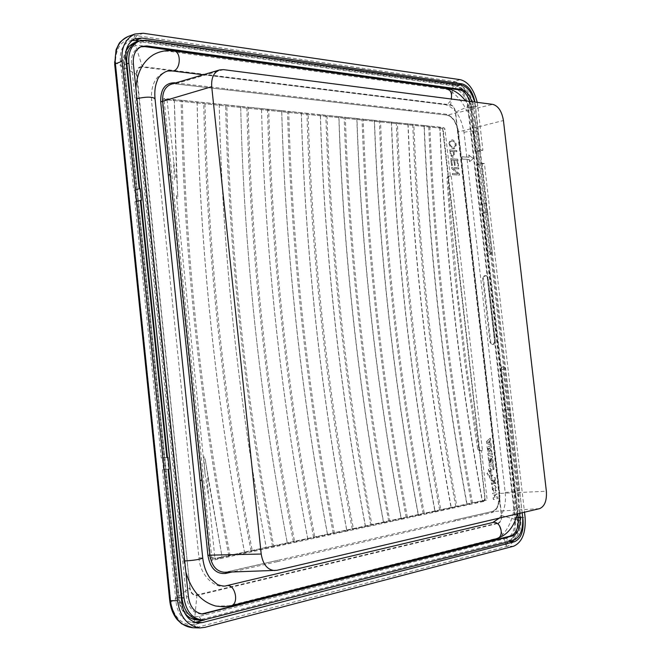 <?xml version="1.0" encoding="UTF-8"?>
<svg xmlns="http://www.w3.org/2000/svg" width="661" height="661" viewBox="0 0 661 661"><rect width="100%" height="100%" fill="white"/><g stroke="black" fill="none" stroke-linecap="round" stroke-linejoin="round"><path stroke-width="0.5" stroke-dasharray="3.31 2.48" d="M221.848 556L221.592 557.157L220.576 557.843L221.633 556.975L221.889 555.818L208.678 481.654C208.389 478.25 206.761 473.342 207.149 480.795L214.8 557.62L211.776 557.76L212.834 558.983L215.866 558.851L214.8 557.62M220.576 557.843L215.99 558.834M167.076 100.084L167.704 98.82L164.804 99.629L164.168 100.893L162.185 101.075L209.768 558L211.776 557.76L164.168 100.893L167.076 100.084L175.239 174.892C176.38 182.155 176.974 177.231 176.553 173.901L174.273 100.918L172.653 99.282L167.985 98.795M499.394 518.075C504.343 511.044 506.276 502.5 505.186 492.437L463.989 132.34C461.246 116.766 454.991 107.536 445.217 104.661C448.026 104.207 450.017 102.323 451.19 99.01M463.989 132.34C470.963 130.837 475.466 130.605 477.515 131.638L473.4 133.299C472.111 113.155 456.057 88.954 443.415 88.822L170.745 51.541C164.746 50.624 158.83 51.773 153.013 54.987M203.258 74.759L445.217 104.661M168.431 70.975C156.277 74.123 150.642 83.955 151.509 100.489L155.005 98.596M225.839 585.836C214.271 589.397 199.696 574.202 198.961 557.752L151.509 100.489M473.4 133.299L514.382 490.479C517.778 510.994 507.318 537.343 494.651 538.822L228.731 605.84L215.734 606.038M517.72 513.771L501.145 369.325L502.195 366.905L504.269 367.086L505.665 369.226L522.157 512.729M469.855 101.414L471.012 106.76L487.735 252.436L489.314 254.708L490.437 252.452L503.822 369.028L502.261 366.896M140.644 46.807L139.686 47.096C133.53 50.104 130.787 55.896 131.465 64.472L186.402 596.726C187.955 607.062 192.723 612.813 200.704 614.003L201.712 613.978M184.708 560.974L183.824 560.974L185.848 572.021M183.824 560.974L136.116 98.919L135.877 88.144M455.156 521.017L277.182 561.676L277.901 560.288L455.817 519.802L455.156 521.017L491.47 512.713C494.23 511.994 496.403 509.78 497.997 506.062L499.311 493.37L499.774 493.395L458.478 131.803C456.834 122.293 453.049 116.733 447.109 115.105L409.63 110.841L447.109 115.105L492.833 104.38M226.012 572.203L278.041 560.264M223.501 69.636L175.405 83.864L171.348 84.178L175.405 83.864L227.706 89.929L226.863 88.847L408.862 109.9L409.613 110.841L175.148 83.889L174.446 83.261M491.47 512.713L492.263 511.515C497.832 509.243 500.336 503.195 499.774 493.395L546.366 491.239M505.665 369.226L503.822 369.028L520.835 517.15L517.885 517.142L470.921 107.793L473.73 106.975L490.437 252.452L492.164 251.734L491.412 253.931L489.388 254.708M489.314 254.708L491.115 253.989M491.09 253.989L489.512 251.717L487.735 252.436M471.88 101.678L489.512 251.717M519.546 513.341L503.038 369.507L504.079 367.086L502.195 366.905M484.232 275.794L482.662 278.38L483.464 278.364L485.058 275.777L484.232 275.794L485.149 275.637L487.248 277.62L494.618 341.877L493.032 344.414L492.04 344.538L489.999 342.472L482.662 278.38M492.164 251.734L474.664 102.034M475.49 106.586L473.73 106.975C471.607 94.928 466.823 87.731 459.362 85.401L456.544 86.261C464.014 88.516 468.814 95.696 470.921 107.793L467.864 108.074L514.795 517.513L517.885 517.142C518.596 529.676 515.464 537.492 508.483 540.582L511.449 540.624C518.389 537.451 521.521 529.626 520.835 517.15L522.644 517.009M485.058 275.777L486.19 275.604L488.107 277.603L495.469 341.811L493.858 344.348L492.858 344.472L490.793 342.415L483.464 278.364M461.122 84.98L459.362 85.401L144.123 40.808L138.223 41.172M139.744 188.691L140.958 200.44M167.44 457.437L168.662 469.269M202.134 620.084L204.175 619.712L201.208 619.456L508.483 540.582L506.417 538.335C512.696 535.641 515.489 528.701 514.795 517.513M513.275 540.516L204.175 619.712L206.249 619.63M467.864 108.074C466.038 97.258 461.775 90.888 455.065 88.954L456.544 86.261L141.363 42.007L146.106 40.238M506.417 538.335L198.978 616.482C188.352 617.812 181.775 611.384 179.23 597.213L124.516 65.827L123.475 65.389L124.103 64.918L124.375 56.383L126.127 50.806M124.516 65.827C124.161 52.054 129.267 45.27 139.843 45.469L455.065 88.954M307.795 538.946L307.729 538.798C294.17 467.344 283.486 395.319 275.687 322.725C268.944 259.641 264.491 197.441 262.318 136.125L262.334 135.794C264.507 197.185 268.969 259.459 275.72 322.626C283.536 395.295 294.228 467.41 307.795 538.946L294.624 541.797C280.892 469.55 270.101 396.724 262.243 323.328C254.452 249.941 249.734 177.883 248.09 107.148L240.695 106.371C242.298 177.487 246.999 249.932 254.815 323.716C262.698 397.517 273.555 470.731 287.37 543.375L273.794 546.317C259.806 472.945 248.85 398.988 240.918 324.444C233.06 249.908 228.375 176.743 226.847 104.934L182.362 100.298L172.752 99.662L174.273 100.918M240.695 106.371L226.847 104.934M197.085 101.827C198.432 175.14 203.076 249.866 211.024 326.005C219.047 402.161 230.226 477.705 244.578 552.637L230.111 555.777C215.585 480.06 204.29 403.731 196.226 326.774C188.236 249.841 183.618 174.347 182.362 100.298M219.229 104.141C220.7 176.33 225.384 249.899 233.267 324.84C241.215 399.798 252.229 474.168 266.309 547.936L252.295 550.968C238.043 476.449 226.921 401.326 218.931 325.592C210.999 249.875 206.348 175.562 204.951 102.653M262.334 135.786L261.516 108.544L248.09 107.148M447.968 176.156L449.059 176.024L448.042 177.991L449.976 206.678L457.776 293.583L467.178 371.325L478.837 448.893L477.729 449.05L476.151 439.391L464.766 361.749L454.685 274.332L450.356 226.029L446.943 178.123L447.968 176.156L450.339 176.297L444.96 129.077L444.142 127.879L439.986 127.143C442.523 188.178 447.357 250.222 454.479 313.281C461.642 376.349 470.971 438.962 482.472 501.112L472.549 503.261C460.94 440.573 451.529 377.423 444.324 313.81C437.169 250.213 432.335 187.633 429.832 126.086L424.255 125.507C426.733 187.336 431.567 250.205 438.747 314.099C445.968 378.018 455.421 441.457 467.104 504.442L456.916 506.648C445.117 443.118 435.582 379.117 428.32 314.644C421.098 250.189 416.273 186.782 413.836 124.417L408.101 123.822C410.522 186.468 415.348 250.18 422.586 314.95C429.873 379.728 439.449 444.035 451.314 507.863L440.854 510.127C428.865 445.737 419.206 380.86 411.877 315.504C404.598 250.164 399.773 185.898 397.401 122.706L391.519 122.095C393.865 185.584 398.69 250.155 405.986 315.818C413.34 381.488 423.048 446.671 435.095 511.374L424.345 513.704C412.167 448.422 402.375 382.653 394.981 316.388C387.643 250.139 382.818 184.989 380.521 120.946L374.473 120.319C376.745 184.667 381.562 250.131 388.932 316.71C396.344 383.297 406.176 449.389 418.43 514.985L407.374 517.381C394.989 451.19 385.074 384.495 377.613 317.297C370.21 250.114 365.393 184.064 363.17 119.137L356.957 118.493C359.154 183.725 363.963 250.106 371.391 317.627C378.869 385.156 388.842 452.182 401.293 518.695L389.916 521.157C377.332 454.033 367.276 386.388 359.749 318.23C352.288 250.089 347.479 183.105 345.339 117.278L338.944 116.617C341.059 182.758 345.86 250.081 353.354 318.569C360.898 387.065 371.003 455.049 383.661 522.512L371.961 525.049C359.163 456.958 348.967 388.338 341.373 319.189C333.846 250.065 329.046 182.122 326.997 115.369L320.42 114.684C322.444 181.767 327.228 250.048 334.788 319.536C342.398 389.032 352.644 458.007 365.516 526.445L353.478 529.056C340.456 459.965 330.112 390.345 322.461 320.18C314.867 250.032 310.083 181.106 308.125 113.403L301.358 112.701C303.283 180.742 308.059 250.023 315.677 320.535C323.353 391.064 333.747 461.048 346.843 530.486L334.441 533.179C321.188 463.064 310.703 392.411 302.986 321.196C295.318 250.007 290.559 180.065 288.7 111.379L281.726 110.651C283.552 179.693 288.312 249.99 295.996 321.56C303.738 393.146 314.281 464.179 327.616 534.658L314.834 537.426C301.35 466.261 290.708 394.534 282.916 322.246C275.191 249.974 270.448 178.991 268.697 109.296L261.516 108.544M281.726 110.651L268.697 109.296M301.358 112.701L288.7 111.379M320.42 114.684L308.125 113.403M338.944 116.617L326.997 115.369M356.957 118.493L345.339 117.278M374.473 120.319L363.17 119.137M391.519 122.095L380.521 120.946M408.101 123.822L397.401 122.706M424.255 125.507L413.836 124.417M439.986 127.143L429.832 126.086M450.339 176.297L449.059 176.024M451.248 176.156L482.456 450.405L480.44 450.752L478.837 448.893M219.262 104.496C220.741 176.611 225.409 250.089 233.283 324.948C241.224 399.814 252.229 474.094 266.292 547.771L273.794 546.317M272.555 546.416C258.575 473.069 247.619 399.137 239.695 324.609C231.846 250.098 227.161 176.95 225.649 105.165M220.617 557.661L230.111 555.777M244.578 552.637L252.295 550.968M287.37 543.375L294.624 541.797M307.729 538.798L314.834 537.426M327.616 534.658L334.441 533.179M346.843 530.486L353.478 529.056M365.516 526.445L371.961 525.049M383.661 522.512L389.916 521.157M401.293 518.695L407.374 517.381M418.43 514.985L424.345 513.704M435.095 511.374L440.854 510.127M451.314 507.863L456.916 506.648M467.104 504.442L472.549 503.261M482.472 501.112L486.479 500.104L487.025 498.799L481.53 450.538L479.357 450.909L480.464 450.752M176.553 173.901L177.602 193.491L174.364 101.298M228.855 555.876C214.338 480.183 203.043 403.879 194.987 326.947C186.997 250.04 182.386 174.57 181.139 100.538M208.678 481.654L205.621 461.998L221.889 555.818M205.621 461.998C205.265 457.693 203.497 452.744 204.092 461.287L205.298 476.176L208.19 494.254M177.602 193.491C178.139 197.689 177.421 202.712 176.256 194.351L205.298 476.176M197.152 102.199C198.498 175.421 203.142 250.065 211.074 326.104C219.088 402.169 230.259 477.622 244.587 552.472M251.056 551.067C236.803 476.573 225.682 401.467 217.692 325.757C209.777 250.073 205.125 175.776 203.737 102.885M240.703 106.727C242.298 177.759 247.007 250.122 254.807 323.816C262.681 397.534 273.522 470.665 287.328 543.218M293.401 541.904C279.669 469.674 268.878 396.873 261.029 323.493C253.237 250.131 248.528 178.09 246.892 107.371M262.318 136.125L261.5 108.891M313.62 537.525C300.135 466.385 289.501 394.675 281.718 322.411C273.993 250.155 269.258 179.197 267.515 109.511M281.685 110.99C283.511 179.949 288.262 250.18 295.938 321.667C303.672 393.171 314.198 464.121 327.517 534.518M333.243 533.278C319.99 463.187 309.505 392.551 301.788 321.362C294.137 250.189 289.378 180.263 287.527 111.593M301.292 113.023C303.217 180.998 307.985 250.205 315.594 320.635C323.262 391.089 333.64 460.99 346.728 530.362M352.28 529.155C339.267 460.089 328.93 390.486 321.279 320.337C313.686 250.213 308.91 181.304 306.96 113.618M320.329 115.006C322.353 182.023 327.137 250.23 334.681 319.635C342.282 389.065 352.52 457.957 365.384 526.321M370.78 525.156C357.981 457.073 347.785 388.478 340.2 319.346C332.673 250.238 327.889 182.312 325.84 115.576M338.837 116.931C340.944 183.006 345.744 250.255 353.222 318.668C360.766 387.098 370.854 455.008 383.504 522.397M388.742 521.265C376.159 454.148 366.111 386.528 358.593 318.387C351.123 250.263 346.323 183.295 344.191 117.484M356.833 118.798C359.022 183.973 363.831 250.279 371.251 317.726C378.72 385.181 388.676 452.141 401.111 518.588M406.209 517.48C393.832 451.306 383.917 384.628 376.464 317.454C369.061 250.288 364.252 184.245 362.038 119.344M374.333 120.624C376.596 184.906 381.414 250.304 388.767 316.809C396.179 383.33 406.003 449.348 418.239 514.878M423.189 513.804C411.01 448.546 401.227 382.785 393.84 316.545C386.503 250.312 381.686 185.179 379.397 121.145M391.353 122.392C393.7 185.815 398.517 250.321 405.813 315.917C413.158 381.521 422.85 446.638 434.888 511.275M439.705 510.234C427.725 445.853 418.066 381 410.745 315.661C403.466 250.329 398.649 186.08 396.286 122.905M407.928 124.111C410.341 186.699 415.158 250.345 422.396 315.049C429.675 379.761 439.243 444.002 451.091 507.764M455.784 506.747C443.985 443.234 434.459 379.257 427.196 314.793C419.983 250.354 415.158 186.956 412.728 124.615M424.065 125.788C426.535 187.559 431.36 250.37 438.532 314.206C445.754 378.051 455.198 441.432 466.864 504.351M471.433 503.36C459.816 440.689 450.405 377.555 443.209 313.958C436.053 250.37 431.228 187.815 428.741 126.276M439.78 127.424C442.316 188.402 447.133 250.387 454.247 313.38C461.403 376.382 470.731 438.937 482.216 501.03M477.729 449.05L479.341 450.918L480.44 450.752M486.479 500.104L484.596 500.228L485.166 498.931L487.025 498.799M484.91 498.824L442.713 129.696L484.91 498.824L483.811 501.426L212.148 560.412L212.859 558.983L484.596 500.228L212.859 558.983L215.866 558.851M444.142 127.879L442.052 128.3L442.713 129.696L443.159 129.49L442.316 128.292L164.845 99.637L164.011 98.514L441.308 127.391L442.953 129.787M481.53 450.538L482.456 450.405M448.042 177.991L446.943 178.123M483.811 501.426L484.687 498.906L485.166 498.931L443.159 129.49L444.96 129.077M450.794 158.615L451.562 165.39L452.388 165.448L451.76 159.921L453.892 160.086L454.479 165.258L455.297 165.316L454.702 160.152L457.065 160.334L457.718 166.051L458.536 166.109L457.743 159.161L450.612 158.665L451.562 165.39M449.794 149.873L450.538 155.252L452.339 157.136L453.586 156.971L454.297 155.963L454.074 151.46L456.891 151.7L456.751 150.468L449.62 149.915L450.224 153.641M451.777 167.283L451.926 168.555L457.941 173.843L452.488 173.479L452.62 174.661L459.56 175.115L459.412 173.851L453.405 168.58L458.858 168.96L458.726 167.778L451.777 167.283L451.926 168.555M491.867 458.329L490.991 458.486L491.445 462.427L490.644 462.576L490.198 458.635L489.454 458.767L489.933 462.973L489.09 463.13L488.405 457.098L492.503 456.363L493.18 462.353L492.346 462.543L491.685 458.346L492.164 462.551L492.999 462.361L492.313 456.371L488.215 457.106L488.9 463.146L489.751 462.989L489.272 458.784L490.016 458.643L490.462 462.584L491.255 462.436L490.809 458.503L491.685 458.346M491.313 445.944L487.207 446.638L488.049 451.579L489.049 452.347L490.074 450.356L492.015 452.058L491.85 450.62L489.214 448.356L488.884 450.438L488.132 448.307L491.511 447.72L491.313 445.944L491.33 447.737L487.95 448.315L488.694 450.455L489.033 448.365L491.668 450.637L491.834 452.074L489.892 450.364L488.867 452.355L487.859 451.587L487.025 446.654L491.131 445.96M494.792 497.336L494.511 494.833L492.966 495.163L492.751 493.304L496.849 492.437L497.031 494.279L495.345 494.643L495.634 497.155L497.345 496.791L497.551 498.601L493.453 499.485L493.246 497.675L494.792 497.336L493.065 497.683L493.271 499.493L497.361 498.609L497.155 496.799L495.444 497.163L495.163 494.651L496.849 494.288L496.659 492.453L492.561 493.313L492.776 495.172L494.321 494.841L494.61 497.345M489.908 440.523L490.627 439.978L490.371 438.177L486.612 441.391L486.835 443.349L491.23 445.225L491.024 443.407L487.545 442.176L489.247 440.912L489.371 441.994L490.098 442.226L489.718 440.54L490.627 439.978M492.305 454.776L492.115 452.942L488.008 453.669L488.223 455.503L492.305 454.776L488.033 455.52L487.826 453.677L491.924 452.959L492.123 454.793M490.619 470.037L490.859 472.194L492.222 471.913L492.148 469.963L491.61 470.26L489.983 468.005L489.809 468.682L488.686 468.467L488.586 470.376L489.479 471.566L487.727 471.582L488.041 472.574L487.099 473.714L488.256 474.449L488.173 475.515L489.859 474.871L489.272 476.35L489.801 476.68L489.784 478.143L490.826 477.506L491.131 478.093L492.189 475.317L492.767 475.399L492.404 473.499L491.04 473.747L491.288 475.903L490.429 476.069L489.76 470.202L490.619 470.037L489.578 470.211L490.247 476.085L491.098 475.912L490.85 473.755L492.222 473.507L492.577 475.408L491.999 475.325L490.941 478.101L490.644 477.515L489.603 478.151L489.619 476.688L489.082 476.358L489.677 474.887L487.983 475.532L488.066 474.466L486.909 473.73L487.851 472.59L487.537 471.599L489.297 471.574L488.405 470.384L488.496 468.475L489.627 468.69L489.793 468.013L491.42 470.268L491.958 469.971L492.04 471.929L490.677 472.202L490.429 470.045M494.99 483.745L494.511 479.539L493.643 479.712L494.089 483.629L493.28 483.819L492.833 479.878L492.106 480.026L492.585 484.232L491.734 484.406L491.049 478.39L495.147 477.539L495.833 483.571L494.99 483.745L495.651 483.579L494.957 477.548L490.867 478.399L491.553 484.422L492.404 484.249L491.924 480.035L492.652 479.886L493.098 483.835L493.907 483.637L493.461 479.729L494.321 479.555L494.8 483.753M448.943 143.09L449.901 146.527L452.248 148.436L455.123 148.056L456.23 145.255L455.363 141.933L452.727 139.793L449.943 140.297L448.951 143.445M492.701 465.675L489.437 466.286L489.231 464.46L493.337 463.692L493.998 469.475L493.156 469.632L492.519 465.683L492.974 469.649L493.808 469.484L493.156 463.708L489.049 464.468L489.256 466.294L492.519 465.683M495.477 491.148L495.254 487.777L494.263 487.223L493.098 489L493.734 491.321L492.792 491.52L492.362 487.116L494.131 485.232L495.634 486.099L496.494 488.644L496.361 490.958L495.287 491.156L496.18 490.966L496.312 488.653L495.444 486.108L493.808 485.257L492.181 487.124L492.61 491.528L493.552 491.33L492.908 489.008L494.073 487.231L495.072 487.785L495.287 491.156M450.662 105.239L450.62 104.81C453.173 105.586 454.826 108.024 455.569 112.13L455.305 112.106C454.628 108.214 453.082 105.925 450.662 105.239L142.313 67.108C138.579 67.133 136.769 69.57 136.893 74.429L136.48 74.379C136.406 69.256 138.331 66.662 142.272 66.571L142.313 67.108M515.44 518.059L518.521 517.703L518.678 519.389L515.588 519.587L468.228 106.52L455.569 112.13L501.616 515.39C501.823 519.637 500.741 522.297 498.361 523.355L505.822 543.896C512.688 540.227 515.944 532.13 515.588 519.587L501.36 515.448L455.305 112.106M136.893 74.429L189.971 587.96C190.88 592.95 193.219 595.255 196.978 594.875L498.303 522.917L498.361 523.355L197.044 595.429C193.144 595.776 190.649 593.314 189.575 588.05L170.86 602.163L171.563 605.625C174.595 616.391 180.337 622.72 188.806 624.628L195.524 624.331L505.822 543.896L508.02 546.011L507.053 546.325L504.938 544.177M196.978 594.875L194.061 624.637L196.193 627.512L192.995 627.752M189.971 587.96L136.48 74.379L115.468 62.621L170.86 602.163L169.993 602.683M451.38 165.432L452.388 165.448M452.207 165.49L451.76 159.921M451.579 159.962L453.892 160.086M453.71 160.127L454.479 165.258M454.297 165.3L455.297 165.316M455.115 165.357L454.702 160.152M454.528 160.193L457.065 160.334M456.883 160.375L457.718 166.051M457.536 166.093L458.536 166.109M458.354 166.151L457.743 159.161M457.561 159.21L450.612 158.665M452.438 157.219L452.975 157.169M452.62 157.227L453.14 157.144M454.198 154.269L454.347 153.856M454.165 153.897L454.074 151.46M453.892 151.509L456.891 151.7M456.71 151.741L456.751 150.468M456.569 150.518L449.62 149.915M451.744 168.596L457.941 173.843M457.759 173.884L452.488 173.479M452.306 173.521L452.62 174.661M452.438 174.702L459.56 175.115M459.378 175.157L459.412 173.851M459.238 173.893L453.405 168.58M453.231 168.621L458.858 168.96M458.676 169.001L458.726 167.778M458.544 167.82L451.595 167.324M490.371 438.177L490.445 439.986M490.189 438.193L486.612 441.391M486.835 443.349L486.43 441.408M486.653 443.366L491.23 445.225M491.024 443.407L491.049 445.241M490.834 443.415L487.355 442.184L489.066 440.92L489.19 442.011L489.917 442.242L489.718 440.54M452.925 148.651L453.413 148.626M453.231 148.667L453.702 148.609M453.52 148.659L453.975 148.576M453.793 148.626L454.231 148.527M454.049 148.568L454.479 148.444M454.297 148.485L454.71 148.337M456.049 145.296L456.214 144.866M456.032 144.916L456.181 144.47M455.999 144.511L456.123 144.065M455.941 144.106L456.049 143.677M455.867 143.718L455.95 143.297M469.079 157.219L468.823 155.005L473.441 158.59L469.583 161.648L469.335 159.433L462.204 159.004L461.956 156.773L469.079 157.219L468.823 155.005M128.325 36.405L134.96 35.504L133.514 38.875L453.314 84.203L454.95 81.625C463.163 84.74 468.599 92.887 471.252 106.066L468.228 106.52C465.807 94.506 460.841 87.07 453.314 84.203L450.62 104.81L142.272 66.571L133.514 38.875C121.756 39.404 115.741 47.319 115.468 62.621L114.502 62.043M453.074 151.435L450.579 151.229L451.364 155.071L452.198 155.839L453.107 155.674L453.256 151.394L450.761 151.179L451.033 153.575M452.678 155.93L451.413 155.451L450.852 153.625M452.157 141.008L450.058 141.71L449.687 144.462L451.256 146.866L453.752 147.32L454.875 146.469L455.247 144.957L454.801 142.966L453.727 141.603L452.339 140.967L450.678 141.247L449.868 142.429L449.868 144.42L451.917 147.073L453.71 147.32L454.942 146.602L455.421 145.156L455.082 143.148L453.9 141.561L452.339 140.967M468.657 155.046L473.276 158.632L469.417 161.689L469.161 159.475L462.031 159.045L461.783 156.822L468.905 157.26M453.049 155.814L453.57 154.616L453.256 151.394M468.426 108.007L477.812 106.066L482.894 150.229L477.498 151.485L479.018 164.721L484.422 163.498L524.512 512.176M477.812 106.066L477.225 102.364M482.894 150.229L480.514 150.014L474.97 102.075M482.076 213.272L487.661 212.198L510.317 409.357L504.624 409.886L482.076 213.272L481.415 213.255L480.39 204.373L481.059 204.398L476.482 164.531L482.043 163.317L484.422 163.498M482.043 163.317L486.636 203.299L480.39 204.373M487.661 212.198L487 212.173L485.975 203.266M510.317 409.357L509.664 409.448L510.705 418.479L505.004 418.983L505.657 418.892L517.315 520.521C517.927 531.7 515.117 538.707 508.887 541.557L204.489 619.977M522.19 512.721L511.35 418.38L510.705 418.479M480.514 150.014L474.962 151.262L477.498 151.485M140.363 200.258L134.885 201.721L161.243 457.999L162.35 457.842L163.556 469.591L162.449 469.756L176.115 602.658C177.726 614.011 182.948 620.621 191.781 622.488L197.755 623.001M194.805 622.398L191.781 622.488M504.624 409.886L503.971 409.977L505.004 418.983M479.018 164.721L476.482 164.531M474.962 151.262L469.649 104.934C467.74 94.143 463.444 87.706 456.759 85.616L139.297 40.866M132.084 40.412L129.168 41.246C122.533 44.998 119.616 51.558 120.401 60.944L133.696 190.178L134.811 190.219L136.001 201.754L134.885 201.721M162.449 469.756L168.092 469.351M169.199 469.186L163.556 469.591M166.869 457.486L162.35 457.842M161.243 457.999L166.878 457.552M140.396 200.58L136.001 201.754M140.289 188.716L134.811 190.219M139.174 188.666L133.696 190.178M481.059 204.398L486.636 203.299M487 212.173L481.415 213.255M509.664 409.448L503.971 409.977M511.35 418.38L505.657 418.892M446.382 88.384L443.415 88.822M277.182 561.676L231.928 572.013M175.603 82.922L226.863 88.847M408.862 109.9L446.092 114.204C452.463 115.948 456.52 121.905 458.271 132.093L499.526 493.296M505.186 492.437C512.366 491.991 516.885 491.371 518.745 490.569L514.382 490.479M173.727 50.922L170.745 51.541M136.959 98.621L136.116 98.919M198.961 557.752L202.745 558.049M230.871 605.807L228.731 605.84M496.675 538.723L494.651 538.822M276.761 570.344L226.368 572.013L492.148 511.531C497.345 509.515 499.733 503.459 499.311 493.37L458.04 132.002L503.434 120.517M227.971 89.904L409.87 110.825M446.092 114.204L446.869 115.121C452.504 116.6 456.23 122.227 458.04 132.002L458.271 132.093M455.933 519.786L492.263 511.515L539.533 508.656M471.012 106.76L472.813 106.297M133.365 63.82L131.465 64.472M186.402 596.726L188.402 596.743M501.145 369.325L503.038 369.507M490.793 342.415L489.999 342.472M492.106 344.53L492.924 344.464M493.858 344.348L493.032 344.414M495.469 341.811L494.618 341.877M488.107 277.603L487.248 277.62M485.984 275.62L485.149 275.637M133.778 42.982L141.363 42.007L139.843 45.469M126.325 63.977L124.103 64.918L178.957 597.751L181.337 597.924M198.978 616.482L201.208 619.456L196.342 619.853M184.849 613.201C181.593 609.037 179.627 603.881 178.957 597.751L178.263 597.61C179.024 604.476 181.461 610.103 185.567 614.49M179.23 597.213L178.263 597.61L123.475 65.389C122.896 59.465 123.855 54.276 126.35 49.806M167.712 98.82L164.845 99.637L442.093 128.308L441.308 127.391M174.397 179.775L173.513 161.763M448.125 176.156L449.224 176.024M498.303 522.917C500.567 521.959 501.583 519.472 501.36 515.448M212.148 560.412L209.768 558M162.185 101.075L164.011 98.514M471.252 106.066L518.521 517.703L525.115 517.472M518.678 519.389C519.092 533.08 515.539 541.954 508.02 546.011M513.704 546.184L507.053 546.325L197.796 627.165L195.524 624.331M204.885 627.363L196.193 627.512M169.72 600.552L170.604 600.171M114.667 64.117L115.617 64.547M134.984 39.016L136.579 35.669L454.95 81.625M134.96 35.504L136.579 35.669L143.255 33.248M452.388 84.021L453.933 81.419L460.296 79.675M181.841 602.791L176.115 602.658M120.401 60.944L125.805 58.928M456.759 85.616L459.445 84.748M475.176 103.554L469.649 104.934M517.315 520.521L522.876 520.306M517.307 513.87L519.067 502.451L518.745 490.569L477.515 131.638C476.06 119.831 472.07 109.569 465.551 100.86M504.269 367.086L502.426 366.896M491.412 253.931L489.677 254.65M141.578 46.427L139.686 47.096M202.712 614.044L200.704 614.003M492.858 344.472L492.04 344.538M486.19 275.604L485.364 275.62M129.168 41.246L134.687 38.883"/><path stroke-width="0.99" d="M136.959 98.621C146.073 96.688 152.096 96.68 155.005 98.596C154.385 91.482 155.153 85.434 157.326 80.468C157.938 76.759 164.672 71.066 168.431 70.975L172.777 70.991L203.258 74.759M225.839 585.836L226.624 585.671C235.101 583.465 239.637 604.121 230.871 605.807L496.675 538.723C507.161 535.22 514.043 526.933 517.307 513.87M499.394 518.075L492.792 522.504L226.624 585.671M469.855 101.414C467.277 94.556 463.923 90.731 459.808 89.962L144.85 46.609L140.644 46.807M201.712 613.978L510.837 535.931C516.249 533.485 518.695 527.387 518.166 517.654L517.72 513.771M185.848 572.021C191.359 590.637 201.324 601.973 215.734 606.038L223.319 606.806L230.871 605.807M172.777 70.991C180.717 70.479 181.717 51.401 173.727 50.922C166.316 49.947 159.408 51.302 153.013 54.987C142.718 61.754 137.009 72.801 135.877 88.144M231.928 572.013L225.657 573.442C216.164 574.293 210.248 568.278 207.901 555.397L209.925 555.157C211.702 565.94 216.552 571.641 224.492 572.261L224.583 572.252M209.925 555.157L202.117 480.126L200.093 480.407L207.901 555.397M200.093 480.407L168.299 174.917L170.315 174.777L202.117 480.126M171.348 84.178L171.265 84.203C165.01 86.624 162.152 92.449 162.689 101.662L170.315 174.777M519.546 513.341L520.033 517.588C520.562 527.338 518.125 533.435 512.721 535.881L202.712 614.044C194.722 612.854 189.955 607.087 188.402 596.743L133.365 63.82C132.687 55.235 135.422 49.435 141.578 46.427L146.742 45.94L461.609 89.475C465.939 90.35 469.368 94.416 471.88 101.678M224.492 572.261L276.761 570.344L539.533 508.656C544.664 506.475 546.936 500.674 546.366 491.239L503.434 120.517C501.864 111.37 498.328 105.991 492.833 104.38L223.501 69.636L219.65 69.926C213.809 72.206 211.165 77.8 211.718 86.698L160.689 101.844L168.299 174.917M274.902 570.592C267.482 569.989 262.921 564.469 261.211 554.034L211.718 86.698M522.157 512.729L522.644 517.009C523.338 529.502 520.215 537.335 513.275 540.516L203.191 620.084C192.566 619.084 186.171 611.673 183.989 597.858L128.854 63.2C128.019 51.649 131.795 44.122 140.198 40.602L146.106 40.238L461.122 84.98C467.104 86.343 471.615 92.028 474.664 102.034M140.198 40.602L136.521 41.783C129.201 45.981 125.987 53.301 126.871 63.745L139.744 188.691M140.958 200.44L167.44 457.437M168.662 469.269L181.924 597.965C183.725 610.632 189.525 618.018 199.325 620.117L202.134 620.084M524.512 512.176L525.115 517.472C525.966 532.692 522.157 542.26 513.704 546.184L204.885 627.363L199.903 627.942C187.418 625.992 179.966 616.936 177.553 600.766L122.045 61.291L114.667 64.117L116.08 49.715L118.939 43.849C119.616 42.13 122.682 39.677 128.143 36.471L128.325 36.405M477.225 102.364C473.813 89.276 468.17 81.708 460.296 79.675L143.255 33.248L134.836 34.042C125.251 38.801 120.988 47.881 122.045 61.291M204.489 619.977L196.152 622.117L202.192 622.621L197.755 623.001C188.79 621.092 183.485 614.358 181.841 602.791L168.092 469.351L169.199 469.186L167.985 457.395L166.869 457.486M474.97 102.075C472.673 91.714 468.385 85.649 462.105 83.889L141.594 38.024L134.687 38.883C127.953 42.684 124.995 49.368 125.805 58.928L139.174 188.666L140.289 188.716L141.487 200.291L140.363 200.258L166.878 457.552L167.985 457.395M522.19 512.721L523.058 520.298C523.686 531.667 520.843 538.806 514.539 541.706L509.193 541.566M202.192 622.621L514.539 541.706M196.152 622.117L194.805 622.398M139.297 40.866L132.084 40.412M141.487 200.291L140.396 200.58M451.19 99.01C452.306 93.259 450.662 89.714 446.258 88.367L173.727 50.922M175.603 82.922L174.322 82.774C164.994 83.005 160.449 89.359 160.689 101.844M155.005 98.596L202.745 558.049C200.126 559.404 194.119 560.379 184.708 560.974M492.792 522.504C500.823 520.447 504.963 537.062 496.675 538.723M225.657 573.442L226.012 572.203M174.322 82.774L174.446 83.261M461.609 89.475L459.808 89.962M144.85 46.609L146.742 45.94M205.678 613.697L203.671 613.664M510.837 535.931L512.721 535.881M520.033 517.588L518.166 517.654M261.211 554.034L209.934 555.157M128.854 63.2L126.325 63.977M181.337 597.924L183.989 597.858M126.127 50.806L129.366 46.055L133.778 42.982M199.325 620.117L196.334 619.853C191.938 619.407 188.112 617.192 184.849 613.201M192.995 627.752L192.797 627.752C181.254 626.488 173.909 618.2 170.761 602.89L169.993 602.683M170.761 602.89L170.48 600.692L169.72 600.552L114.667 64.117M177.553 600.766L170.48 600.692L115.179 61.506L114.502 62.043M115.179 61.506C115.006 48.625 119.327 40.28 128.135 36.471L134.836 34.042M141.594 38.024L135.976 40.395M459.445 84.748L462.105 83.889M465.551 100.86C460.221 93.879 453.826 89.714 446.382 88.384M226.045 585.795C224.847 586.431 222.013 586.043 217.552 584.613L210.429 578.598C206.331 573.31 203.77 566.46 202.745 558.049M219.65 69.926L171.265 84.203M203.191 620.084L201.118 620.158M126.35 49.806C127.061 47.823 129.523 45.551 133.745 42.998L136.521 41.783M185.567 614.49C187.79 617.11 191.384 618.903 196.334 619.853M199.903 627.942L192.805 627.743L181.742 623.877L177.396 619.828C173.554 615.168 171.092 609.459 170.001 602.7L169.72 600.552"/></g></svg>
